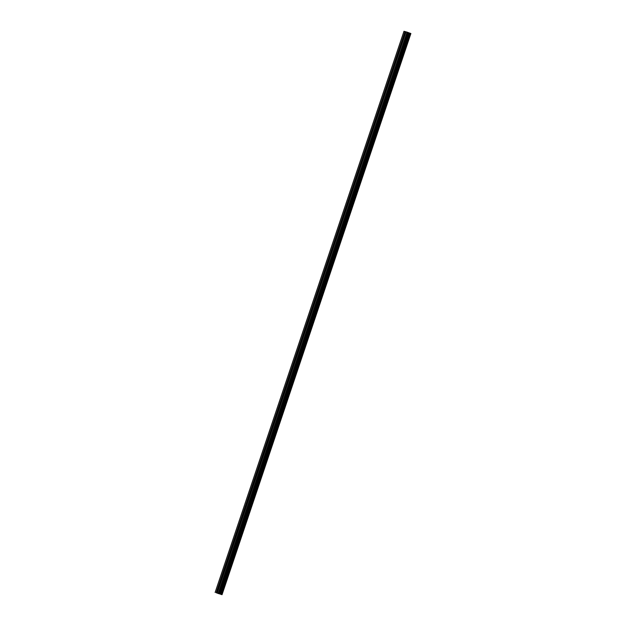<?xml version="1.0" encoding="UTF-8"?>
<svg xmlns="http://www.w3.org/2000/svg" width="626" height="626" viewBox="0 0 626 626"><rect width="100%" height="100%" fill="white"/><g stroke="black" fill="none" stroke-linecap="round" stroke-linejoin="round"><path stroke-width="0.94" d="M403.801 38.554A0.97 0.54 110.5 0 1 403.269 38.757A0.97 0.54 110.5 0 1 403.003 38.241L403.347 37.231A0.97 0.54 110.5 0 1 403.95 36.942A0.97 0.54 110.5 0 1 404.208 37.349M397.643 56.856A0.97 0.54 110.5 0 1 397.111 57.052A0.97 0.54 110.5 0 1 396.845 56.543L397.189 55.534A0.97 0.54 110.5 0 1 397.792 55.244A0.97 0.54 110.5 0 1 398.05 55.644M391.485 75.151A0.97 0.54 110.5 0 1 390.953 75.355A0.97 0.54 110.5 0 1 390.687 74.838L391.031 73.829A0.97 0.54 110.5 0 1 391.633 73.539A0.97 0.54 110.5 0 1 391.892 73.946M385.326 93.454A0.97 0.54 110.5 0 1 384.794 93.65A0.97 0.54 110.5 0 1 384.528 93.141L384.873 92.132A0.97 0.54 110.5 0 1 385.475 91.842A0.97 0.54 110.5 0 1 385.733 92.241M379.168 111.749A0.97 0.54 110.5 0 1 378.636 111.952A0.97 0.54 110.5 0 1 378.37 111.436L378.714 110.426A0.97 0.54 110.5 0 1 379.317 110.137A0.97 0.54 110.5 0 1 379.575 110.544M373.01 130.051A0.97 0.54 110.5 0 1 372.478 130.247A0.97 0.54 110.5 0 1 372.212 129.739L372.556 128.729A0.97 0.54 110.5 0 1 373.159 128.44A0.97 0.54 110.5 0 1 373.417 128.839M366.852 148.346A0.97 0.54 110.5 0 1 366.32 148.55A0.97 0.54 110.5 0 1 366.053 148.033L366.398 147.024A0.97 0.54 110.5 0 1 367 146.734A0.97 0.54 110.5 0 1 367.259 147.141M360.693 166.649A0.97 0.54 110.5 0 1 360.161 166.845A0.97 0.54 110.5 0 1 359.895 166.336L360.24 165.327A0.97 0.54 110.5 0 1 360.842 165.037A0.97 0.54 110.5 0 1 361.1 165.436M354.535 184.944A0.97 0.54 110.5 0 1 354.003 185.147A0.97 0.54 110.5 0 1 353.737 184.639L354.081 183.621A0.97 0.54 110.5 0 1 354.684 183.332A0.97 0.54 110.5 0 1 354.942 183.739M348.377 203.247A0.97 0.54 110.5 0 1 347.845 203.442A0.97 0.54 110.5 0 1 347.579 202.934L347.923 201.924A0.97 0.54 110.5 0 1 348.525 201.635A0.97 0.54 110.5 0 1 348.784 202.034M342.219 221.541A0.97 0.54 110.5 0 1 341.686 221.745A0.97 0.54 110.5 0 1 341.42 221.236L341.765 220.219A0.97 0.54 110.5 0 1 342.367 219.937A0.97 0.54 110.5 0 1 342.625 220.336M336.06 239.844A0.97 0.54 110.5 0 1 335.528 240.04A0.97 0.54 110.5 0 1 335.262 239.531L335.606 238.522A0.97 0.54 110.5 0 1 336.209 238.232A0.97 0.54 110.5 0 1 336.467 238.639M329.902 258.139A0.97 0.54 110.5 0 1 329.37 258.342A0.97 0.54 110.5 0 1 329.104 257.834L329.448 256.816A0.97 0.54 110.5 0 1 330.051 256.535A0.97 0.54 110.5 0 1 330.309 256.934M323.744 276.442A0.97 0.54 110.5 0 1 323.212 276.645A0.97 0.54 110.5 0 1 322.946 276.129L323.29 275.119A0.97 0.54 110.5 0 1 323.892 274.83A0.97 0.54 110.5 0 1 324.151 275.237M317.585 294.736A0.97 0.54 110.5 0 1 317.053 294.94A0.97 0.54 110.5 0 1 316.787 294.431L317.132 293.414A0.97 0.54 110.5 0 1 317.734 293.132A0.97 0.54 110.5 0 1 317.992 293.531M311.427 313.039A0.97 0.54 110.5 0 1 310.895 313.243A0.97 0.54 110.5 0 1 310.629 312.726L310.973 311.717A0.97 0.54 110.5 0 1 311.576 311.427A0.97 0.54 110.5 0 1 311.834 311.834M305.269 331.334A0.97 0.54 110.5 0 1 304.737 331.537A0.97 0.54 110.5 0 1 304.471 331.029L304.815 330.019A0.97 0.54 110.5 0 1 305.418 329.73A0.97 0.54 110.5 0 1 305.676 330.129M299.111 349.637A0.97 0.54 110.5 0 1 298.579 349.84A0.97 0.54 110.5 0 1 298.312 349.324L298.657 348.314A0.97 0.54 110.5 0 1 299.259 348.025A0.97 0.54 110.5 0 1 299.518 348.432M292.952 367.939A0.97 0.54 110.5 0 1 292.42 368.135A0.97 0.54 110.5 0 1 292.154 367.626L292.498 366.617A0.97 0.54 110.5 0 1 293.101 366.327A0.97 0.54 110.5 0 1 293.359 366.726M286.794 386.234A0.97 0.54 110.5 0 1 286.262 386.438A0.97 0.54 110.5 0 1 285.996 385.921L286.34 384.912A0.97 0.54 110.5 0 1 286.943 384.622A0.97 0.54 110.5 0 1 287.201 385.029M280.636 404.537A0.97 0.54 110.5 0 1 280.104 404.732A0.97 0.54 110.5 0 1 279.838 404.224L280.182 403.214A0.97 0.54 110.5 0 1 280.784 402.925A0.97 0.54 110.5 0 1 281.043 403.324M274.478 422.832A0.97 0.54 110.5 0 1 273.945 423.035A0.97 0.54 110.5 0 1 273.679 422.519L274.024 421.509A0.97 0.54 110.5 0 1 274.626 421.22A0.97 0.54 110.5 0 1 274.884 421.627M268.319 441.134A0.97 0.54 110.5 0 1 267.787 441.33A0.97 0.54 110.5 0 1 267.521 440.821L267.865 439.812A0.97 0.54 110.5 0 1 268.468 439.522A0.97 0.54 110.5 0 1 268.726 439.922M262.161 459.429A0.97 0.54 110.5 0 1 261.629 459.633A0.97 0.54 110.5 0 1 261.363 459.124L261.707 458.107A0.97 0.54 110.5 0 1 262.31 457.817A0.97 0.54 110.5 0 1 262.568 458.224M256.003 477.732A0.97 0.54 110.5 0 1 255.471 477.928A0.97 0.54 110.5 0 1 255.205 477.419L255.549 476.409A0.97 0.54 110.5 0 1 256.151 476.12A0.97 0.54 110.5 0 1 256.41 476.519M249.844 496.027A0.97 0.54 110.5 0 1 249.312 496.23A0.97 0.54 110.5 0 1 249.046 495.722L249.391 494.704A0.97 0.54 110.5 0 1 249.993 494.423A0.97 0.54 110.5 0 1 250.251 494.822M243.686 514.329A0.97 0.54 110.5 0 1 243.154 514.525A0.97 0.54 110.5 0 1 242.888 514.016L243.232 513.007A0.97 0.54 110.5 0 1 243.835 512.717A0.97 0.54 110.5 0 1 244.093 513.124M237.528 532.624A0.97 0.54 110.5 0 1 236.996 532.828A0.97 0.54 110.5 0 1 236.73 532.319L237.074 531.302A0.97 0.54 110.5 0 1 237.677 531.02A0.97 0.54 110.5 0 1 237.935 531.419M231.37 550.927A0.97 0.54 110.5 0 1 230.838 551.13A0.97 0.54 110.5 0 1 230.571 550.614L230.916 549.605A0.97 0.54 110.5 0 1 231.518 549.315A0.97 0.54 110.5 0 1 231.776 549.722M225.211 569.222A0.97 0.54 110.5 0 1 224.679 569.425A0.97 0.54 110.5 0 1 224.413 568.917L224.757 567.899A0.97 0.54 110.5 0 1 225.36 567.618A0.97 0.54 110.5 0 1 225.618 568.017M219.053 587.524A0.97 0.54 110.5 0 1 218.521 587.728A0.97 0.54 110.5 0 1 218.255 587.211L218.599 586.202A0.97 0.54 110.5 0 1 219.202 585.913A0.97 0.54 110.5 0 1 219.46 586.319M218.349 593.479L219.39 593.839M218.349 593.55L218.74 593.659M217.793 593.338L218.349 593.542M216.369 592.806L222.027 594.7L410.883 33.53L406.063 31.84L217.245 593.033L216.369 592.806L218.255 587.211M217.206 593.01L222.027 594.692L410.875 33.522M221.87 594.606L410.719 33.436L221.87 594.606M406.055 31.848L403.973 31.3L215.117 592.47M218.599 586.202L224.413 568.917M216.158 592.736L405.014 31.566M224.757 567.899L230.571 550.614M230.916 549.605L236.73 532.319M237.074 531.302L242.888 514.016M243.232 513.007L249.046 495.722M249.391 494.704L255.205 477.419M255.549 476.409L261.363 459.124M261.707 458.107L267.521 440.821M267.865 439.812L273.679 422.519M274.024 421.509L279.838 404.224M280.182 403.214L285.996 385.921M286.34 384.912L292.154 367.626M292.498 366.617L298.312 349.324M298.657 348.314L304.471 331.029M304.815 330.019L310.629 312.726M310.973 311.717L316.787 294.431M317.132 293.414L322.946 276.129M323.29 275.119L329.104 257.834M329.448 256.816L335.262 239.531M335.606 238.522L341.42 221.236M341.765 220.219L347.579 202.934M347.923 201.924L353.737 184.639M354.081 183.621L359.895 166.336M360.24 165.327L366.053 148.033M366.398 147.024L372.212 129.739M372.556 128.729L378.37 111.436M378.714 110.426L384.528 93.141M384.873 92.132L390.687 74.838M391.031 73.829L396.845 56.543M397.189 55.534L403.003 38.241M403.347 37.231L405.225 31.636M220.782 594.231L409.639 33.061M218.677 593.417L407.534 32.247M218.247 593.276L407.103 32.106M221.995 594.684L410.844 33.514M221.831 594.59L410.679 33.421M221.408 594.434L410.265 33.264M221.291 594.395L410.147 33.225M220.759 594.223L409.607 33.053M220.438 594.121L409.294 32.951M220.211 594.035L409.068 32.865M219.976 593.949L408.833 32.779M219.851 593.894L408.708 32.724M219.718 593.808L408.567 32.638M219.523 593.73L408.379 32.56"/></g></svg>
